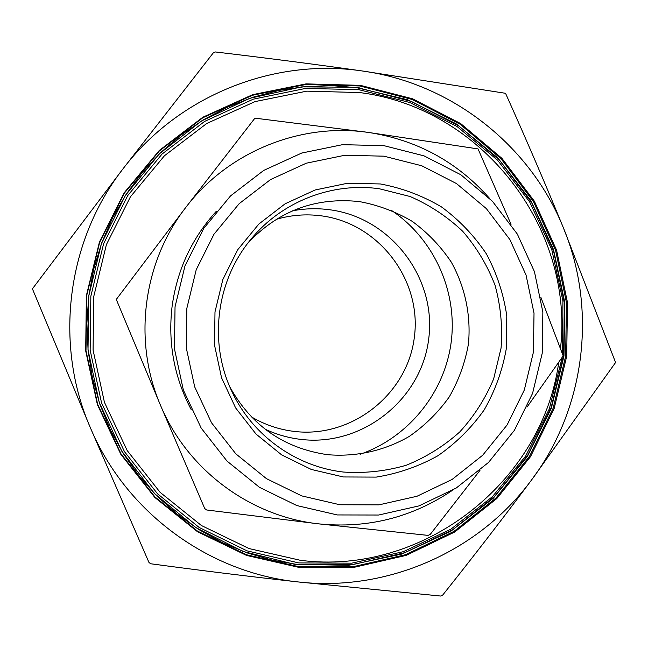 <?xml version="1.0" encoding="UTF-8"?>
<svg xmlns="http://www.w3.org/2000/svg" width="648" height="648" viewBox="0 0 648 648"><rect width="100%" height="100%" fill="white"/><g stroke="black" fill="none" stroke-linecap="round" stroke-linejoin="round"><path stroke-width="0.97" d="M229.87 386.978C251.424 425.712 283.946 448.278 327.451 454.669C355.987 457.124 384.41 450.773 409.155 436.485C424.829 425.623 438.194 412.436 449.258 396.908C458.727 380.36 465.118 362.702 468.447 343.926C471.128 315.479 465.151 287.007 451.243 262.051C440.624 246.216 427.631 232.656 412.258 221.373C395.823 211.677 378.213 205.084 359.421 201.593C315.698 196.96 278.583 210.73 248.071 242.895M360.118 454.297C408.54 437.44 444.787 392.494 451.235 341.747C457.61 290.993 433.682 238.44 390.971 210.082M265.048 429.146C276.34 434.452 288.158 437.854 300.518 439.352C361.762 447.055 421.459 399.905 428.709 338.904C436.865 278.008 390.76 217.501 329.524 209.733C317.188 208.105 304.884 208.462 292.629 210.794M560.528 348.049C574.29 227.521 481.359 107.487 359.438 92.543L306.796 91.149L255.004 101.606L206.712 123.501L164.43 155.779L130.394 196.846L106.402 244.604L93.733 296.59L93.077 350.082L104.433 402.311L127.194 450.554L160.113 492.334L201.447 525.544L249.01 548.556L300.348 560.293C422.156 576.145 542.02 482.995 558.657 362.831M360.345 85.35L412.76 98.852L460.72 123.614L501.908 158.323L534.365 201.204L556.575 250.112L567.51 302.673L566.684 356.335L554.145 408.515L530.477 456.702L496.805 498.555L454.702 532.016L406.175 555.385L353.557 567.446L299.441 567.494L246.515 555.409L197.47 531.708L154.848 497.478L120.884 454.41L97.411 404.676L85.69 350.827L86.37 295.658L99.428 242.052L124.173 192.804L159.287 150.466L202.889 117.199L252.68 94.648L306.083 83.884L360.345 85.35M299.141 566.765L353.111 566.725L405.575 554.696L453.973 531.392L495.963 498.029L529.546 456.289L553.141 408.24L565.647 356.206L566.474 302.689L555.571 250.282L533.417 201.504L501.05 158.744L459.967 124.133L412.144 99.444L359.883 85.973L305.759 84.515L252.518 95.256L202.856 117.742L159.384 150.919L124.367 193.136L99.695 242.239L86.67 295.691L85.99 350.706L97.678 404.409L121.095 454.005L154.953 496.951L197.454 531.077L246.362 554.72L299.141 566.765M383.924 145.654L342.452 144.682L301.693 153.058L263.728 170.408L230.526 195.915L203.812 228.307L184.98 265.931L175.033 306.852L174.49 348.972L183.368 390.096L201.196 428.109L227.011 461.076L259.467 487.32L296.857 505.57L337.276 514.941L378.667 515.03L418.964 505.902L456.184 488.057L488.511 462.445L514.39 430.337L532.583 393.336L542.222 353.241L542.854 312.012L534.438 271.65L517.355 234.114L492.415 201.261L460.801 174.733L424.043 155.868L383.924 145.654M383.908 156.168L421.775 165.783L456.492 183.57L486.348 208.616L509.911 239.622L526.055 275.068L534.017 313.187L533.417 352.131L524.313 389.999L507.117 424.942L482.671 455.252L452.134 479.431L416.988 496.263L378.934 504.865L339.868 504.752L301.725 495.89L266.45 478.645L235.84 453.859L211.491 422.747L194.692 386.88L186.324 348.081L186.835 308.351L196.214 269.738L213.978 234.236L239.169 203.674L270.491 179.593L306.301 163.199L344.76 155.269L383.908 156.168M379.291 188.746L410.095 196.506C429.665 205.011 447.193 216.594 462.672 231.255C476.612 247.382 487.401 265.405 495.056 285.306C500.693 305.864 502.694 326.778 501.074 348.041L493.655 378.877C485.417 398.544 474.101 416.243 459.716 431.973C443.823 446.189 425.995 457.286 406.215 465.264C385.73 471.209 364.832 473.477 343.505 472.052C295.998 466.738 252.323 435.432 231.935 391.562C208.332 342.598 216.181 280.519 251.213 238.958C281.872 201.544 331.962 182.08 379.291 188.746M343.375 476.96L376.221 477.106C398.018 473.615 418.551 466.511 437.821 455.803C455.925 443.232 471.363 427.955 484.137 409.99C495.072 390.849 502.459 370.421 506.299 348.705L506.793 315.916C503.601 294.103 496.83 273.464 486.462 254.016C474.215 235.686 459.213 219.988 441.458 206.906C422.472 195.672 402.116 188.025 380.392 183.959L347.49 183.263L315.195 189.961L285.136 203.78L258.868 224.022L237.743 249.699L222.855 279.499L214.99 311.907L214.553 345.246L221.559 377.808L235.637 407.932L256.049 434.079L281.718 454.928L311.34 469.46L343.375 476.96M251.238 416.761C264.465 424.634 278.705 429.503 293.941 431.374C351.459 438.639 407.568 394.389 414.372 337.09C422.026 279.904 378.691 223.082 321.173 215.816C305.945 213.848 290.944 215.023 276.178 219.356M489.2 197.972C456.848 161.611 416.502 139.749 368.161 132.394L478.038 148.91L511.053 224.281M254.931 118.147L368.161 132.394C300.04 122.513 227.626 152.013 185.539 207.765C142.738 262.926 132.832 341.375 160.566 405.446L116.284 299.433L185.539 207.765L254.931 118.147M540.853 297.254L563.185 355.89L526.97 407.13M479.966 470.399L430.207 534.446L428.053 535.386L318.711 523.868L206.647 509.976L204.728 508.55L160.566 405.446C187.466 469.913 250.266 516.496 318.711 523.868C367.359 528.76 411.877 517.622 452.255 490.447M505.229 93.255L505.91 94.13C526.314 139.579 545.47 184.137 563.379 227.796L615.584 362.507L531.522 480.014C503.31 517.841 473.672 556.235 442.616 595.18L440.656 596.039L297.618 581.888C250.258 576.599 201.285 570.564 150.725 563.768L148.975 562.48L90.315 427.615L32.416 288.838L123.007 168.82L213.362 52.78L215.379 51.962C266.045 57.964 314.977 64.29 362.167 70.956L505.229 93.255M299.416 564.611L352.901 564.578L404.903 552.663L452.863 529.57L494.481 496.506L527.772 455.139L551.165 407.511L563.566 355.938L564.384 302.899L553.57 250.954L531.611 202.605L499.527 160.234L458.808 125.931L411.407 101.469L359.608 88.128M531.522 480.014C585.095 408.904 597.586 309.995 563.379 227.796C530.153 145.241 451.348 83.074 362.167 70.956C273.237 57.721 178.281 95.928 123.007 168.82C66.793 240.926 53.8 343.796 90.315 427.615C125.72 511.969 208.194 572.589 297.618 581.888C387.01 592.321 478.807 551.707 531.522 480.014M216.4 211.183C191.784 238.302 177.017 270.07 172.084 306.48C167.808 342.978 174.215 377.42 191.306 409.811M359.762 87.917L332.983 85.69L306.083 86.484L279.393 90.315L253.263 97.135L228.031 106.888L204.015 119.451L181.537 134.671L160.89 152.361L142.349 172.295L126.166 194.238L112.558 217.882L101.696 242.943L93.733 269.082L88.776 295.958L86.889 323.222L88.104 350.528L92.389 377.492L99.695 403.785L109.917 429.057L122.909 452.984L138.51 475.251L156.5 495.582L176.637 513.718L198.653 529.44L222.264 542.554L247.163 552.898L273.019 560.358L299.514 564.854M562.035 358.044L549.285 409.01L525.714 455.973L492.423 496.676L450.976 529.124L403.323 551.683L351.759 563.169L298.793 562.926L247.05 550.857L199.155 527.464L157.561 493.833L124.44 451.599L101.558 402.894L90.153 350.195L90.842 296.217L103.599 243.769L127.753 195.558L162.024 154.078L204.606 121.411L253.255 99.185L305.467 88.436L358.587 89.61L409.949 102.546L457.034 126.498L497.583 160.194L529.659 201.933L551.788 249.634L562.934 300.988L562.602 353.516M88.768 295.958L101.42 243.672L125.38 195.461L159.303 153.884L201.455 120.982L249.739 98.302L301.733 86.873L354.691 87.237L407.487 99.703L456.07 123.768L497.858 157.991L530.842 200.597L553.481 249.48L564.724 302.203L563.971 355.987L551.327 408.272L527.326 456.548L493.241 498.263L450.7 531.328L401.703 554.081L348.673 565.307L294.435 564.254L243.041 551.44L195.526 527.44L154.394 493.46L121.751 451.113L99.233 402.4L88.015 349.75L88.768 295.958"/></g></svg>
